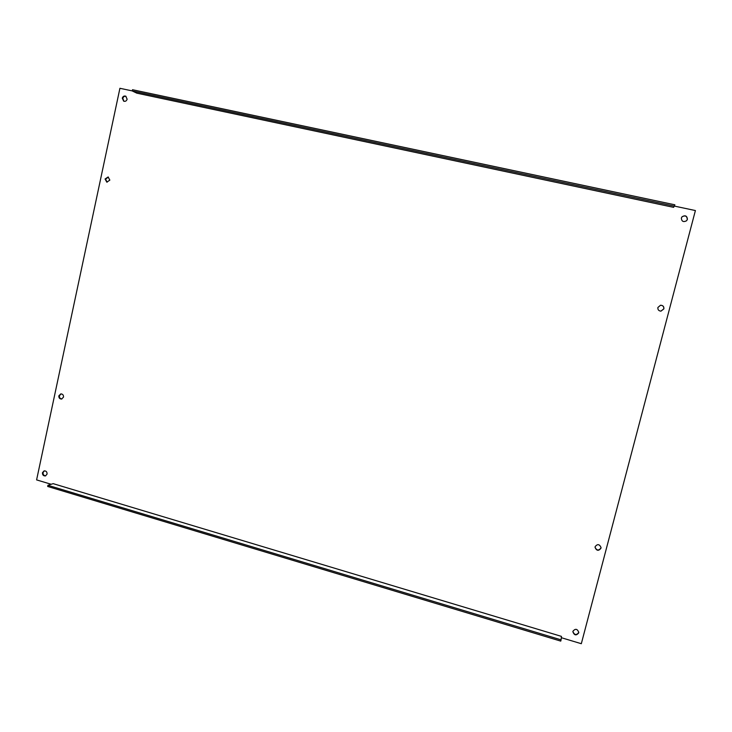 <?xml version="1.0" encoding="UTF-8"?>
<svg xmlns="http://www.w3.org/2000/svg" width="732" height="732" viewBox="0 0 732 732"><rect width="100%" height="100%" fill="white"/><g stroke="black" fill="none" stroke-linecap="round" stroke-linejoin="round"><path stroke-width="1.1" d="M123.946 101.272L122.802 98.39C123.351 96.716 124.413 96.029 126.005 96.322M127.13 99.195C126.508 100.998 125.364 101.656 123.681 101.172L122.29 98.161C122.912 96.35 124.065 95.691 125.748 96.194L127.13 99.195M107.082 182.213L105.591 179.157L108.363 177.071M109.846 180.118L106.817 182.158L105.06 179.011L108.107 176.979L109.846 180.118M61.872 398.986C60.097 398.748 59.274 397.659 59.42 395.738L61.067 393.88M63.501 397.128L61.589 399.05C59.658 398.995 58.743 397.915 58.844 395.82L60.783 393.898C62.705 393.972 63.611 395.051 63.501 397.128M45.759 475.791C43.847 475.709 42.941 474.629 43.042 472.552L44.359 470.85M47.068 474.098L45.476 475.901C43.408 476.038 42.401 474.977 42.456 472.716L44.066 470.914C46.116 470.786 47.123 471.847 47.068 474.098M578.765 632.201L578.692 632.567C576.359 635.413 574.419 635.074 572.891 631.56M578.673 632.951C576.212 635.824 574.272 635.422 572.872 631.753L572.955 631.24C575.389 628.367 577.319 628.751 578.765 632.384L578.673 632.951M601.018 547.353L600.926 548.003C598.657 550.885 596.699 550.629 595.061 547.234M600.935 548.286C598.566 551.196 596.607 550.894 595.052 547.371L595.143 546.658C597.458 543.757 599.417 544.032 601.027 547.499L600.935 548.286M660.502 305.244C662.899 305.363 663.997 306.571 663.787 308.886L660.904 311.155M663.878 308.877L660.95 311.146C658.681 310.899 657.656 309.682 657.894 307.486L660.538 305.235C662.963 305.326 664.08 306.543 663.878 308.877M682.014 216.809C685.244 215.107 687 215.986 687.302 219.454L686.543 220.799M687.412 219.344L686.598 220.744C683.377 222.382 681.629 221.476 681.355 218.045L682.068 216.745C685.308 214.961 687.083 215.83 687.412 219.344M51.167 484.273L36.6 479.899L119.92 88.288L132.254 90.914M674.52 206.113L695.4 210.551L581.318 643.712L561.307 637.691M47.919 485.298L47.672 486.46L560.758 641.113L561.087 639.85L47.919 485.298L53.152 483.651L561.435 636.373L561.087 639.85M132.245 90.96L136.82 93.165L673.614 207.348L674.858 204.804L132.51 89.725L132.245 90.96L674.501 206.168"/></g></svg>
